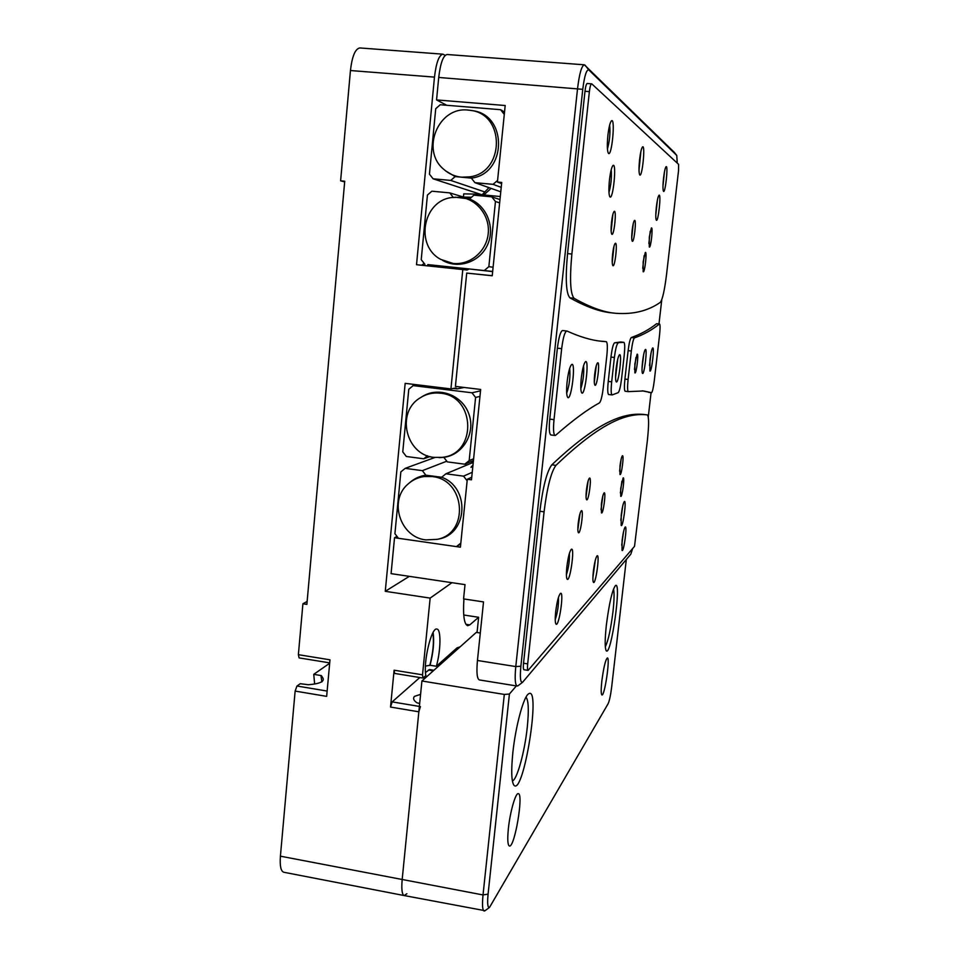 <?xml version="1.0" encoding="UTF-8"?>
<svg xmlns="http://www.w3.org/2000/svg" width="959" height="959" viewBox="0 0 959 959"><rect width="100%" height="100%" fill="white"/><g stroke="black" fill="none" stroke-linecap="round" stroke-linejoin="round"><path stroke-width="1.44" d="M329.716 662.873L299.088 657.898L298.369 654.685L302.912 603.774L306.868 604.386L344.725 181.215L340.613 180.819L344.665 181.886M419.826 677.522L392.159 701.892L390.529 707.059L394.101 670.209L422.523 674.824L430.147 598.104L385.266 591.319L405.166 383.348L450.934 388.91L462.789 269.563L416.518 264.708L434.475 77.116C436.189 62.671 439.006 55.035 442.938 54.184L445.18 55.358M442.938 54.184L359.865 47.95C355.25 48.729 352.109 56.257 350.443 70.534L340.613 180.819M298.369 654.685L329.992 659.816L326.647 696.366L295.132 691.079L280.412 856.183C279.716 865.857 280.831 871.216 283.768 872.246L404.207 895.562L406.892 893.74M480.291 633.012L476.299 632.389L421.912 680.998L402.181 879.487L418.843 711.806L420.414 706.603M302.912 603.774L307.132 601.461M413.377 385.578L412.742 384.271M385.266 591.319L409.325 576.347M421.588 265.247L424.238 263.473M492.65 271.613L469.155 268.952L467.069 270.03L462.789 269.563M450.934 388.91L455.813 387.999L457.179 388.886L464.132 387.46M430.147 598.104L451.929 582.688M477.055 632.508L478.637 617.284L469.766 624.896L467.668 625.7C464.132 624.285 462.885 615.366 463.916 598.955M422.523 674.824L422.967 678.037L425.856 675.615C423.063 662.142 431.538 626.814 436.908 629.068C441.212 629.164 440.84 650.538 436.369 666.265L457.095 647.828L460.14 646.834M394.101 670.209L394.617 673.422L422.967 678.037M439.042 663.892L438.994 665.726M433.936 670.257L429.536 669.55L425.508 672.523M280.412 856.183L402.181 879.487C401.33 889.305 402.013 894.663 404.207 895.562L485.05 910.702M295.132 691.079L296.966 686.021L300.287 683.707L308.462 684.738C319.479 683.815 324.346 681.681 323.063 678.337L321.361 675.592L313.749 674.345L329.68 663.256M314.624 683.863L313.749 674.345M528.589 693.848L528.589 693.848C541.463 684.546 523.326 797.576 513.82 785.073C511.423 781.141 511.099 770.389 512.837 752.791C515.57 726.179 523.722 696.234 528.613 693.825L528.253 694.1M478.637 617.284L463.736 615.007M457.179 388.886L453.343 388.419M427.75 264.588L469.155 268.952M425.436 666.085L430.064 665.258L436.369 666.265M430.064 665.258C433.372 652.228 434.379 641.307 433.096 632.484M420.581 694.352L414.42 696.39C412.79 698.356 413.617 700.478 416.889 702.767L419.67 703.558M432.845 632.952C434.163 641.703 433.144 652.552 429.776 665.51M321.876 681.909L321.001 675.855M492.674 271.433L431.682 265.032M424.849 264.252L421.229 259.637L427.426 195.061L431.886 191.201L449.747 192.879L453.235 197.314M442.638 260.404C458.39 269.503 480.111 262.011 487.628 244.641C495.431 227.403 486.645 205.298 469.466 198.993L473.926 195.168L491.763 196.847L495.455 201.522L488.85 266.674L484.319 270.486M493.106 267.213L488.85 266.674M449.747 192.879L469.562 198.921M499.651 202.864L495.455 201.522M491.763 196.847L499.987 199.556M453.092 263.437L440.876 259.457C414.863 246.115 422.523 201.03 451.653 197.53L459.613 197.242C476.671 198.717 490.157 215.811 488.227 233.6C486.549 251.402 469.994 265.343 453.092 263.437M469.466 198.993L454.974 197.158M463.593 197.098L471.468 197.278M491.092 188.396L483.827 194.965M500.298 196.523L474.261 194.066L474.142 195.18M474.261 194.066L463.748 193.862L463.425 197.051M488.97 187.64L482.089 194.809M445.575 170.846L455.165 176.588L450.73 180.424L433.084 178.794L429.44 174.154L435.722 108.715L440.217 104.747L500.574 109.698L504.518 112.071M500.574 109.698L504.29 114.385L497.589 180.436L493.034 184.344L474.933 182.666L471.349 178.122C506.939 173.987 507.958 114.529 472.284 110.645L470.497 110.369C505.645 114.205 504.65 172.788 469.586 176.876L461.591 177.187C454.77 176.492 448.788 173.843 443.633 169.216C420.438 150.107 438.407 106.209 468.208 110.093L470.497 110.369M501.221 187.353L493.034 184.344M474.933 182.666L500.778 191.812M484.367 191.788L450.73 180.424M433.084 178.794L482.041 194.797M455.165 176.588L471.349 178.122M417.513 384.847L413.161 385.614L471.96 392.782L480.531 390.852M471.96 392.782L475.592 397.434L479.968 396.379M427.45 455.777L423.758 458.786L406.328 456.484L402.768 451.881L408.786 389.258L413.161 385.614M421.864 396.822C438.083 386.093 462.142 394.736 468.831 413.88C475.952 432.857 463.065 455.034 443.813 457.335L447.35 461.89L464.743 464.192L469.179 460.608L475.592 397.434M429.932 456.568L423.758 458.786M469.179 460.608L473.614 458.798M473.434 460.596L464.743 464.192M433.983 457.371C405.981 455.034 395.731 412.826 419.67 398.165C425.928 394.029 432.809 392.375 440.301 393.19C475.916 395.851 477.258 454.47 441.955 457.371L433.983 457.371M439.929 457.599L443.813 457.335M471.133 463.269L473.35 461.411M470.977 467.273L472.979 465.067M472.859 466.266L471.277 467.189M460.74 543.933L456.412 546.618L398.453 538.287L394.916 533.707L400.85 471.888L405.189 468.352L422.368 470.653L425.88 475.196C419.826 476.036 414.492 478.469 409.889 482.473M437.292 539.342L425.844 539.905C400.347 537.388 388.431 500.754 407.803 484.247C412.442 479.991 417.884 477.426 424.142 476.551L432.089 476.563C465.379 479.368 469.706 533.18 437.292 539.342L439.222 538.934C468.064 533.444 470.03 487.22 441.643 477.258L445.923 473.794L463.533 476.155L467.141 480.783L460.811 543.13L456.412 546.618M439.222 538.934L437.556 539.294M463.533 476.155L472.236 472.284M473.255 462.382L445.923 473.794M422.368 470.653L446.81 461.195M434.906 457.479L405.189 468.352M441.643 477.258L425.88 475.196M619.97 466.134C620.701 460.356 621.504 456.904 622.379 455.789C624.333 454.182 621.444 476.539 619.97 474.489L619.97 466.134M586.405 490.253C587.244 483.576 588.251 479.548 589.401 478.157C592.039 476.084 588.574 502.372 586.56 499.687C585.925 498.596 585.877 495.443 586.405 490.253M620.725 488.239L623.122 477.942C625.004 476.407 622.139 498.296 620.713 496.306L620.725 488.239M601.377 504.182C602.168 497.913 603.079 494.149 604.098 492.878C606.352 491.08 603.139 515.175 601.437 512.849L601.377 504.182M578.205 523.266C579.08 516.374 580.123 512.19 581.346 510.727C584.079 508.594 580.447 535.41 578.373 532.629C577.738 531.538 577.678 528.409 578.205 523.266M621.216 515.163C622.187 507.551 623.23 503.007 624.357 501.521C626.766 499.567 622.966 528.001 621.168 525.472L621.216 515.163M566.853 566.841C568.088 557.239 569.574 551.389 571.312 549.303C575.136 546.378 569.994 583.036 567.117 579.164C566.266 577.714 566.17 573.602 566.853 566.841M622.103 540.54C623.074 532.988 624.105 528.481 625.208 527.006C627.498 525.124 623.746 552.875 622.031 550.442L622.103 540.54M593.345 571.408C594.448 562.789 595.707 557.587 597.109 555.8C600.082 553.451 595.647 585.41 593.417 582.341C592.734 581.13 592.71 577.486 593.345 571.408M555.669 611.842C556.951 601.808 558.534 595.671 560.404 593.417C564.419 590.396 558.941 628.061 555.944 624.009C555.093 622.571 554.997 618.507 555.669 611.842M647.349 440.732C649.003 425.221 649.003 416.614 647.349 414.923L646.15 414.756C627.03 413.089 601.773 421.433 555.956 465.355C551.089 471.9 547.121 487.388 544.077 511.83L527.678 663.892C527.294 667.86 527.438 670.029 528.097 670.389L634.522 546.354L647.349 440.732M619.598 471.145L621.18 458.929M586.045 496.642L588.119 480.962M620.377 492.902L621.923 481.142M601.017 509.661L602.851 495.839M577.845 529.596L580.039 513.497M620.785 520.317L622.643 506.4M566.397 574.777C568.651 567.788 569.658 560.631 569.418 553.307M621.708 545.156L623.482 532.005M592.89 577.594L595.311 560.2M555.225 619.634C557.647 612.405 558.737 604.997 558.462 597.385M646.15 414.756L643.321 414.408C623.889 412.706 598.26 421.001 551.833 464.815C546.894 471.349 542.902 486.824 539.857 511.255L544.077 511.83M527.678 663.892L523.53 663.232C523.146 667.2 523.29 669.37 523.962 669.742L528.097 670.389M523.53 663.232L539.857 511.255M615.606 313.281L612.082 312.898C600.154 311.903 586.093 306.88 569.874 297.841C566.05 293.49 565.283 278.745 567.548 253.608L584.99 91.285C585.589 86.394 586.333 83.781 587.232 83.457L591.799 83.889L678.6 164.361L678.528 170.678L666.565 274.31C664.575 290.277 662.489 299.628 660.319 302.349C648.02 310.956 633.12 314.6 615.606 313.281C603.87 312.31 590.013 307.312 574.057 298.285C570.317 293.945 569.574 279.201 571.864 254.051L567.548 253.608M608.785 394.509L608.641 394.533C607.598 393.705 607.467 389.33 608.246 381.418L610.967 357.084C612.034 348.596 613.245 343.849 614.563 342.831L620.629 341.991M555.045 435.482L550.85 434.954C549.255 433.959 548.884 428.673 549.759 419.119L557.383 348.177C558.773 337.304 560.488 331.418 562.525 330.507L566.937 331.023C579.871 336.873 591.379 340.289 601.473 341.284L606.316 341.68C607.479 342.639 607.646 347.362 606.819 355.849L603.271 387.664C602.204 396.211 600.945 401.282 599.483 402.864C587.483 409.385 572.883 420.174 555.669 435.23L555.045 435.482C553.475 434.487 553.127 429.212 554.014 419.646L549.759 419.119M599.651 341.056L606.316 341.68M625.208 391.236L625.148 391.236C624.249 390.481 624.177 386.429 624.92 379.081L628.133 350.658C629.104 342.974 630.159 338.599 631.298 337.52C640.552 334.307 648.991 329.704 656.591 323.722L659.552 323.974C660.248 324.705 660.248 328.422 659.54 335.111L654.254 380.939C653.343 388.083 652.432 392.003 651.509 392.711L642.146 390.816M648.752 392.375L651.509 392.711M648.272 416.913L651.065 392.651M658.989 323.914L661.782 299.688M677.258 163.114L676.766 155.442L588.886 69.995C586.536 69.204 584.487 75.653 582.76 89.331L520.869 666.241C519.85 677.51 520.413 682.856 522.559 682.305L630.842 554.134L632.628 548.572M674.333 152.397L584.343 64.804L447.134 54.507C443.25 55.346 440.445 62.994 438.719 77.451L436.561 99.928L505.189 105.514L497.421 182.042L501.725 182.438L492.231 275.772L466.721 273.087L455.417 386.393L480.663 389.462L471.48 479.812L467.297 479.248L460.404 547.181L394.533 537.735L391.08 573.638L465.019 584.63L463.569 598.907L483.516 601.916L477.45 660.487L515.786 666.577C514.659 678.481 515.115 684.966 517.141 686.045L518.112 685.673M517.141 686.045L479.344 679.931C477.019 678.816 476.383 672.331 477.45 660.487M584.99 91.285L589.377 91.632C589.977 86.73 590.708 84.116 591.595 83.793M589.377 91.632L571.864 254.051M608.641 394.533L612.19 394.916L618.159 392.675C619.418 391.428 620.557 386.765 621.576 378.685L624.201 355.405C624.98 347.578 624.884 343.226 623.901 342.351L614.563 342.831M610.967 357.084L614.407 357.479C615.486 348.992 616.685 344.233 617.992 343.226M614.407 357.479L611.686 381.826L608.246 381.418M612.046 394.94C611.015 394.113 610.895 389.738 611.686 381.826M557.383 348.177L561.662 348.668L554.014 419.646M561.662 348.668C563.053 337.796 564.743 331.898 566.757 330.975M656.591 323.722L659.552 323.974M659.408 324.022C651.904 330.028 643.597 334.643 634.474 337.88L631.298 337.52M628.133 350.658L631.334 351.018C632.305 343.334 633.348 338.959 634.474 337.88M631.334 351.018L628.109 379.452L624.92 379.081M651.485 392.699L643.597 390.972L628.301 391.62C627.426 390.864 627.366 386.801 628.109 379.452M674.261 152.301L676.754 155.43L674.261 152.301M584.343 64.804C581.634 65.763 579.38 73.603 577.582 88.324L515.786 666.577L520.869 666.241M394.533 537.735L397.026 536.441M643.153 261.795L645.299 252.469C647.277 250.778 644.724 273.771 643.165 271.697L643.153 261.795M612.621 254.087C613.352 248.093 614.228 244.509 615.234 243.358C617.896 241.141 614.971 268.292 612.837 265.571C612.082 264.157 612.01 260.333 612.621 254.087M649.303 237.041L651.365 227.978C653.283 226.324 650.801 248.992 649.291 246.978L649.303 237.041M632.137 230.292C632.82 224.754 633.599 221.469 634.462 220.45C636.74 218.508 634.055 243.538 632.245 241.177C631.573 239.882 631.549 236.25 632.137 230.292M611.518 222.176C612.25 216.171 613.125 212.586 614.144 211.424C616.925 209.098 614.012 237.029 611.77 234.2C610.967 232.701 610.883 228.698 611.518 222.176M656.364 206.904C657.191 200.263 658.066 196.379 659.001 195.228C661.446 193.095 658.246 222.776 656.328 220.198C655.596 218.676 655.608 214.241 656.364 206.904M609.468 179.872C610.451 171.829 611.626 167.022 613.005 165.463C616.913 162.203 613.053 200.827 609.888 196.859C608.725 194.713 608.593 189.043 609.468 179.872M663.556 177.978C664.347 171.553 665.186 167.789 666.073 166.71C668.423 164.636 665.33 193.814 663.484 191.32C662.777 189.798 662.801 185.351 663.556 177.978M639.593 159.59C640.468 152.421 641.451 148.201 642.554 146.907C645.599 144.282 642.182 178.098 639.737 174.934C638.814 173.076 638.766 167.957 639.593 159.59M607.91 135.267C608.881 127.187 610.068 122.368 611.47 120.798C615.582 117.334 611.782 157.492 608.414 153.32C607.155 150.983 606.987 144.965 607.91 135.267M616.086 368.855C617.069 360.992 618.195 356.304 619.454 354.782C622.487 352.313 618.567 384.919 616.205 381.802C615.402 380.315 615.366 376 616.086 368.855M594.652 374.525C595.455 368.076 596.426 364.204 597.541 362.898C600.322 360.68 597.049 387.939 594.88 385.122C594.16 383.852 594.077 380.315 594.652 374.525M581.298 378.05C582.413 369.035 583.791 363.593 585.434 361.735C589.557 358.498 584.93 396.978 581.693 392.866C580.639 391.044 580.507 386.105 581.298 378.05M567.117 381.802C568.291 372.32 569.778 366.578 571.6 364.552C576.203 360.98 571.276 401.929 567.656 397.362C566.481 395.384 566.301 390.205 567.117 381.802M634.87 363.893L637.1 354.231C639.006 352.636 636.332 374.837 634.87 372.847L634.87 363.893M642.53 361.867C643.405 354.89 644.34 350.766 645.335 349.508C647.673 347.542 644.268 375.82 642.47 373.363C641.847 372.104 641.859 368.28 642.53 361.867M649.986 359.889C650.837 353.176 651.724 349.22 652.647 348.021C654.805 346.175 651.533 373.255 649.878 370.965L649.986 359.889M467.297 479.248L471.744 477.222M466.721 273.087L492.243 275.689M501.605 183.625L497.421 182.042M436.561 99.928L446.726 105.274M642.734 268.328L644.136 255.693M612.238 262.502L613.988 246.247M648.871 243.55L650.214 231.275M631.717 237.952L633.264 223.519M611.135 231.143L612.897 214.301M655.788 214.984L657.371 200.263M608.965 192.435C611.063 184.991 611.818 177.403 611.219 169.671M662.981 185.962L664.455 171.901M639.006 170.139L640.876 151.522M607.431 148.909C609.66 141.093 610.404 133.121 609.672 125.006M615.57 377.151L617.728 359.169M594.292 382.126L596.27 365.691M580.83 388.599C583.204 381.143 584.127 373.495 583.575 365.679M566.697 393.19C569.454 385.134 570.437 376.875 569.67 368.388M634.486 369.455L635.925 357.443M642.039 368.148L643.681 354.494M649.519 365.523L650.993 353.248M606.376 624.944C609.217 603.055 612.25 589.929 615.474 585.553C621.9 580.471 611.027 657.323 606.22 650.705C604.781 648.08 604.829 639.497 606.376 624.944M508.378 828.552C510.068 811.889 515.654 792.518 518.304 793.692C523.842 793.453 514.623 847.96 509.409 846.018C507.671 845.143 507.323 839.317 508.378 828.552M601.844 680.95C603.667 667.284 605.513 659.624 607.395 657.958C610.332 657.562 604.685 696.174 601.964 694.963C600.981 694.256 600.933 689.581 601.844 680.95M516.338 685.913L509.409 694.028L488.083 894.112C487.196 903.594 487.687 908.017 489.546 907.37L608.102 703.762C609.444 700.813 610.631 695.251 611.662 687.076L626.311 559.493M605.309 646.798C608.222 640.876 610.775 629.188 612.969 611.746C614.228 600.322 614.407 592.734 613.52 589.006M512.394 780.974C517.105 779.703 524.777 751.496 527.27 727.27C528.972 710.355 528.553 700.31 526 697.157M509.409 694.028L504.314 694.436L483.024 894.951C482.065 904.864 482.437 910.223 484.139 911.038M421.912 680.998L504.314 694.436M488.083 894.112L483.024 894.951L402.181 879.487C401.33 889.305 402.013 894.663 404.207 895.562M434.475 77.116L350.443 70.534M418.843 711.806L390.529 707.059M419.383 706.423L392.159 701.892M327.127 691.055L296.966 686.021M469.766 624.896L465.906 624.297M428.337 670.029L433.288 670.832M551.833 464.815L555.956 465.355M574.057 298.285L569.874 297.841M620.497 341.979L623.829 342.351M602.684 341.272L606.292 341.68M582.76 89.331L438.719 77.451M588.886 69.995L585.014 65.14M438.958 457.623L440.756 457.587M466.398 465.247L465.367 463.928M620.569 341.967L623.901 342.351M628.301 391.62L625.148 391.236M522.559 682.305L517.884 685.841M489.546 907.37L484.846 910.858"/></g></svg>
